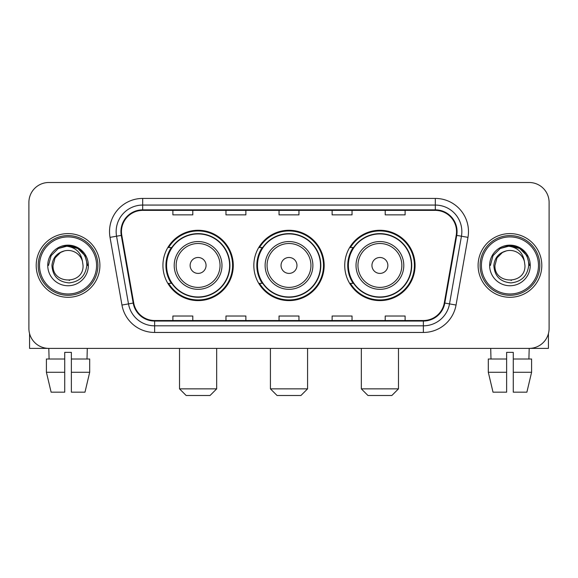 <?xml version="1.0" encoding="UTF-8"?>
<svg xmlns="http://www.w3.org/2000/svg" width="578" height="578" viewBox="0 0 578 578"><rect width="100%" height="100%" fill="white"/><g stroke="black" fill="none" stroke-linecap="round" stroke-linejoin="round"><path stroke-width="0.87" d="M344.734 265.447A35.164 35.164 0 0 0 379.905 300.611A35.164 35.164 0 0 0 415.069 265.447A35.164 35.164 0 0 0 379.905 230.275A35.164 35.164 0 0 0 344.734 265.447M253.836 265.447A35.164 35.164 0 0 0 289 300.611A35.164 35.164 0 0 0 324.164 265.447A35.164 35.164 0 0 0 289 230.275A35.164 35.164 0 0 0 253.836 265.447M162.931 265.447A35.164 35.164 0 0 0 198.095 300.611A35.164 35.164 0 0 0 233.266 265.447A35.164 35.164 0 0 0 198.095 230.275A35.164 35.164 0 0 0 162.931 265.447M171.363 283.357A32.18 32.18 0 0 1 171.363 247.529M262.267 283.357A32.18 32.18 0 0 1 262.267 247.529M353.172 283.357A32.18 32.18 0 0 1 353.172 247.529M28.9 202.408L28.9 328.477A19.905 19.905 0 0 0 48.805 348.382L529.195 348.382A19.905 19.905 0 0 0 549.1 328.477L549.1 202.408A19.905 19.905 0 0 0 529.195 182.504L48.805 182.504A19.905 19.905 0 0 0 28.9 202.408L28.9 328.477M36.197 265.447A31.848 31.848 0 0 0 68.045 297.294A31.848 31.848 0 0 0 99.9 265.447A31.848 31.848 0 0 0 68.045 233.599A31.848 31.848 0 0 0 36.197 265.447A31.848 31.848 0 0 0 68.045 297.294A31.848 31.848 0 0 0 99.9 265.447A31.848 31.848 0 0 0 68.045 233.599A31.848 31.848 0 0 0 36.197 265.447M478.1 265.447A31.848 31.848 0 0 0 509.955 297.294A31.848 31.848 0 0 0 541.803 265.447A31.848 31.848 0 0 0 509.955 233.599A31.848 31.848 0 0 0 478.1 265.447A31.848 31.848 0 0 0 509.955 297.294A31.848 31.848 0 0 0 541.803 265.447A31.848 31.848 0 0 0 509.955 233.599A31.848 31.848 0 0 0 478.1 265.447M121.459 231.605A21.234 21.234 0 0 1 142.694 210.37L435.306 210.37A21.234 21.234 0 0 1 456.215 235.289L444.28 302.973A21.234 21.234 0 0 1 423.371 320.515L154.629 320.515A21.234 21.234 0 0 1 133.72 302.973L121.785 235.289A21.234 21.234 0 0 1 121.459 231.605M120.932 231.605A21.762 21.762 0 0 0 121.264 235.383L133.193 303.067A21.762 21.762 0 0 0 154.629 321.05L423.371 321.05A21.762 21.762 0 0 0 444.807 303.067L456.736 235.383A21.762 21.762 0 0 0 435.306 209.843L142.694 209.843A21.762 21.762 0 0 0 120.932 231.605M110.022 237.363A33.177 33.177 0 0 1 142.694 198.427L435.306 198.427A33.177 33.177 0 0 1 467.978 237.363L456.042 305.047A33.177 33.177 0 0 1 423.371 332.458L154.629 332.458A33.177 33.177 0 0 1 121.958 305.047L110.022 237.363L116.554 236.214A26.537 26.537 0 0 1 142.694 205.067L435.306 205.067A26.537 26.537 0 0 1 461.446 236.214L449.511 303.891A26.537 26.537 0 0 1 423.371 325.826L154.629 325.826A26.537 26.537 0 0 1 128.489 303.891L116.554 236.214A26.537 26.537 0 0 1 116.156 231.605M529.195 182.504L48.805 182.504M49.094 359.003L48.805 348.382L529.195 348.382L528.906 359.003M549.1 328.477L549.1 202.408M444.807 303.067L449.511 303.891L461.446 236.214L467.978 237.363M279.044 210.37L279.044 214.864L298.956 214.864L298.956 210.37M225.969 210.37L225.969 214.864L245.874 214.864L245.874 210.37M172.887 210.37L172.887 214.864L192.792 214.864L192.792 210.37M332.126 210.37L332.126 214.864L352.031 214.864L352.031 210.37M385.208 210.37L385.208 214.864L405.113 214.864L405.113 210.37M298.956 320.515L298.956 316.022L279.044 316.022L279.044 320.515M245.874 320.515L245.874 316.022L225.969 316.022L225.969 320.515M192.792 320.515L192.792 316.022L172.887 316.022L172.887 320.515M352.031 320.515L352.031 316.022L332.126 316.022L332.126 320.515M405.113 320.515L405.113 316.022L385.208 316.022L385.208 320.515M29.565 333.578L29.565 348.382L106.533 348.382M46.406 359.003L46.406 372.275L51.117 392.18L46.406 372.275L46.406 359.003L64.729 359.003L64.729 352.363L71.369 352.363L71.369 359.003L89.691 359.003L89.691 372.275L84.98 392.18L89.691 372.275L71.369 372.275L71.369 359.003M87.292 348.382L87.003 359.003M64.729 359.003L64.729 392.18L51.117 392.18M46.406 372.275L64.729 372.275M84.98 392.18L71.369 392.18L71.369 372.275M96.577 265.447A28.532 28.532 0 0 0 68.045 236.915A28.532 28.532 0 0 0 39.514 265.447A28.532 28.532 0 0 0 68.045 293.978A28.532 28.532 0 0 0 96.577 265.447M97.906 265.447A29.861 29.861 0 0 0 68.045 235.586A29.861 29.861 0 0 0 38.191 265.447A29.861 29.861 0 0 0 68.045 295.3A29.861 29.861 0 0 0 97.906 265.447M83.044 265.447C83.962 284.788 52.136 284.788 53.053 265.447L55.062 257.947L60.553 252.456L64.324 250.917C56.897 252.94 52.764 257.781 51.941 265.447C52.649 276.154 58.364 281.977 69.1 282.902C79.591 281.746 85.493 275.93 86.816 265.447C86.931 259.154 84.598 253.944 79.815 249.826C75.458 246.647 70.617 245.404 65.292 246.084C75.097 246.857 80.833 251.986 82.502 261.458L83.044 265.447C83.962 284.788 52.136 284.788 53.053 265.447L55.062 257.947L60.553 252.456L64.324 250.917L60.553 252.456L55.062 257.947L53.053 265.447L55.062 257.947L60.553 252.456L64.324 250.917L60.553 252.456L55.062 257.947L53.053 265.447L55.062 257.947L60.553 252.456L64.324 250.917L60.553 252.456L55.062 257.947L53.053 265.447L55.062 257.947L60.553 252.456L64.324 250.917L60.553 252.456L55.062 257.947L53.053 265.447C52.136 284.788 83.962 284.788 83.044 265.447C83.962 284.788 52.136 284.788 53.053 265.447C52.136 284.788 83.962 284.788 83.044 265.447C83.962 284.788 52.136 284.788 53.053 265.447C52.136 284.788 83.962 284.788 83.044 265.447L82.502 261.458A14.999 14.999 0 0 0 64.324 250.917M47.743 265.447A20.302 20.302 0 0 0 68.045 285.749A20.302 20.302 0 0 0 88.355 265.447A20.302 20.302 0 0 0 68.045 245.144A20.302 20.302 0 0 0 47.743 265.447M69.584 280.359L69.107 280.402M65.292 246.084L58.27 248.511L51.11 255.664L48.494 265.447L51.11 255.664L58.27 248.511L68.045 245.888L77.828 248.511L84.988 255.664L87.603 265.447L84.988 255.664L77.828 248.511L68.045 245.888L58.27 248.511L51.11 255.664L48.494 265.447L51.11 255.664L58.27 248.511L68.045 245.888L77.828 248.511L84.988 255.664L87.603 265.447L84.988 255.664L77.828 248.511L68.045 245.888L58.27 248.511L51.11 255.664L48.494 265.447L51.11 255.664L58.27 248.511L68.045 245.888L77.828 248.511L84.988 255.664L87.603 265.447M210.038 395.497L186.152 395.497L179.52 388.857L216.678 388.857L210.038 395.497M206.057 265.447A7.962 7.962 0 0 0 198.095 257.485A7.962 7.962 0 0 0 190.133 265.447A7.962 7.962 0 0 0 198.095 273.408A7.962 7.962 0 0 0 206.057 265.447M221.981 265.447A23.886 23.886 0 0 0 198.095 241.561A23.886 23.886 0 0 0 174.209 265.447A23.886 23.886 0 0 0 198.095 289.332A23.886 23.886 0 0 0 221.981 265.447A23.886 23.886 0 0 1 198.095 289.332A23.886 23.886 0 0 1 174.209 265.447M229.618 265.447A31.515 31.515 0 0 0 198.095 233.931A31.515 31.515 0 0 0 166.58 265.447A31.515 31.515 0 0 0 198.095 296.962A31.515 31.515 0 0 0 229.618 265.447M232.602 265.447A34.507 34.507 0 0 1 168.61 283.357L171.811 283.357A31.812 31.812 0 0 0 219.149 289.303A31.812 31.812 0 0 0 219.149 241.59A31.812 31.812 0 0 0 171.811 247.529L168.61 247.529A34.507 34.507 0 0 1 232.602 265.447M300.943 395.497L277.057 395.497L270.425 388.857L307.575 388.857L300.943 395.497M296.962 265.447A7.962 7.962 0 0 0 289 257.485A7.962 7.962 0 0 0 281.038 265.447A7.962 7.962 0 0 0 289 273.408A7.962 7.962 0 0 0 296.962 265.447M312.886 265.447A23.886 23.886 0 0 0 289 241.561A23.886 23.886 0 0 0 265.114 265.447A23.886 23.886 0 0 0 289 289.332A23.886 23.886 0 0 0 312.886 265.447A23.886 23.886 0 0 1 289 289.332A23.886 23.886 0 0 1 265.114 265.447M320.515 265.447A31.515 31.515 0 0 0 289 233.931A31.515 31.515 0 0 0 257.485 265.447A31.515 31.515 0 0 0 289 296.962A31.515 31.515 0 0 0 320.515 265.447M323.507 265.447A34.507 34.507 0 0 1 259.515 283.357L262.708 283.357A31.812 31.812 0 0 0 310.046 289.303A31.812 31.812 0 0 0 310.046 241.59A31.812 31.812 0 0 0 262.708 247.529L259.515 247.529A34.507 34.507 0 0 1 323.507 265.447M391.848 395.497L367.962 395.497L361.322 388.857L398.48 388.857L391.848 395.497M387.867 265.447A7.962 7.962 0 0 0 379.905 257.485A7.962 7.962 0 0 0 371.943 265.447A7.962 7.962 0 0 0 379.905 273.408A7.962 7.962 0 0 0 387.867 265.447M403.791 265.447A23.886 23.886 0 0 0 379.905 241.561A23.886 23.886 0 0 0 356.019 265.447A23.886 23.886 0 0 0 379.905 289.332A23.886 23.886 0 0 0 403.791 265.447A23.886 23.886 0 0 1 379.905 289.332A23.886 23.886 0 0 1 356.019 265.447M411.42 265.447A31.515 31.515 0 0 0 379.905 233.931A31.515 31.515 0 0 0 348.382 265.447A31.515 31.515 0 0 0 379.905 296.962A31.515 31.515 0 0 0 411.42 265.447M414.404 265.447A34.507 34.507 0 0 1 350.413 283.357L353.613 283.357A31.812 31.812 0 0 0 400.951 289.303A31.812 31.812 0 0 0 400.951 241.59A31.812 31.812 0 0 0 353.613 247.529L350.413 247.529A34.507 34.507 0 0 1 414.404 265.447M548.435 333.578L548.435 348.382L471.467 348.382M506.631 359.003L506.631 372.275L488.309 372.275L493.02 392.18L488.309 372.275L488.309 359.003L506.631 359.003L506.631 352.363L513.271 352.363L513.271 359.003L531.594 359.003L531.594 372.275L526.883 392.18L531.594 372.275L513.271 372.275L513.271 359.003L513.271 392.18L526.883 392.18M506.631 372.275L506.631 392.18L493.02 392.18M490.708 348.382L490.997 359.003M538.486 265.447A28.532 28.532 0 0 0 509.955 236.915A28.532 28.532 0 0 0 481.423 265.447A28.532 28.532 0 0 0 509.955 293.978A28.532 28.532 0 0 0 538.486 265.447M539.809 265.447A29.861 29.861 0 0 0 509.955 235.586A29.861 29.861 0 0 0 480.094 265.447A29.861 29.861 0 0 0 509.955 295.3A29.861 29.861 0 0 0 539.809 265.447M524.947 265.447C525.864 284.788 494.038 284.788 494.956 265.447L496.964 257.947L502.455 252.456L506.234 250.917C498.8 252.94 494.674 257.781 493.843 265.447C494.551 276.154 500.266 281.977 511.003 282.902C521.493 281.746 527.403 275.93 528.718 265.447C528.834 259.154 526.5 253.944 521.717 249.826C517.361 246.647 512.52 245.404 507.195 246.084C516.999 246.857 522.736 251.986 524.405 261.458L524.947 265.447C525.864 284.788 494.038 284.788 494.956 265.447L496.964 257.947L502.455 252.456L506.234 250.917L502.455 252.456L496.964 257.947L494.956 265.447L496.964 257.947L502.455 252.456L506.234 250.917L502.455 252.456L496.964 257.947L494.956 265.447L496.964 257.947L502.455 252.456L506.234 250.917L502.455 252.456L496.964 257.947L494.956 265.447L496.964 257.947L502.455 252.456L506.234 250.917A14.999 14.999 0 0 1 524.405 261.458L524.947 265.447C525.864 284.788 494.038 284.788 494.956 265.447C494.038 284.788 525.864 284.788 524.947 265.447L524.405 261.458M489.645 265.447A20.302 20.302 0 0 0 509.955 285.749A20.302 20.302 0 0 0 530.257 265.447A20.302 20.302 0 0 0 509.955 245.144A20.302 20.302 0 0 0 489.645 265.447M511.487 280.359L511.017 280.402M507.195 246.084L500.172 248.511L493.012 255.664L490.397 265.447L493.012 255.664L500.172 248.511L509.955 245.888L519.73 248.511L526.89 255.664L529.506 265.447L526.89 255.664L519.73 248.511L509.955 245.888L500.172 248.511L493.012 255.664L490.397 265.447L493.012 255.664L500.172 248.511L509.955 245.888L519.73 248.511L526.89 255.664L529.506 265.447L526.89 255.664L519.73 248.511M490.397 265.447L493.012 255.664L500.172 248.511L509.955 245.888L519.73 248.511L526.89 255.664L529.506 265.447L526.89 255.664L519.73 248.511L509.955 245.888L500.172 248.511L493.012 255.664L490.397 265.447L493.012 255.664L500.172 248.511L509.955 245.888L519.73 248.511L526.89 255.664L529.506 265.447L526.89 255.664L519.73 248.511L509.955 245.888L500.172 248.511L493.012 255.664L490.397 265.447L493.012 255.664L500.172 248.511L509.955 245.888L519.73 248.511L526.89 255.664L529.506 265.447L526.89 255.664L519.73 248.511L509.955 245.888L500.172 248.511L493.012 255.664L490.397 265.447L493.012 255.664L500.172 248.511L509.955 245.888L519.73 248.511L526.89 255.664L529.506 265.447L526.89 255.664L519.73 248.511L509.955 245.888L500.172 248.511L493.012 255.664L490.397 265.447L493.012 255.664L500.172 248.511L509.955 245.888L519.73 248.511L526.89 255.664L529.506 265.447M435.306 198.427L435.306 209.843M116.554 236.214L121.264 235.383M154.629 332.458L154.629 321.05M423.371 321.05L423.371 332.458M121.958 305.047L133.193 303.067M456.736 235.383L461.446 236.214M142.694 198.427L142.694 209.843M449.511 303.891L456.042 305.047M220.045 265.447A21.942 21.942 0 0 0 198.095 243.504A21.942 21.942 0 0 0 176.153 265.447A21.942 21.942 0 0 0 198.095 287.389A21.942 21.942 0 0 0 220.045 265.447M310.942 265.447A21.942 21.942 0 0 0 289 243.504A21.942 21.942 0 0 0 267.058 265.447A21.942 21.942 0 0 0 289 287.389A21.942 21.942 0 0 0 310.942 265.447M401.847 265.447A21.942 21.942 0 0 0 379.905 243.504A21.942 21.942 0 0 0 357.955 265.447A21.942 21.942 0 0 0 379.905 287.389A21.942 21.942 0 0 0 401.847 265.447M216.678 348.382L216.678 388.857M179.52 348.382L179.52 388.857M307.575 348.382L307.575 388.857M270.425 348.382L270.425 388.857M398.48 348.382L398.48 388.857M361.322 348.382L361.322 388.857"/></g></svg>
